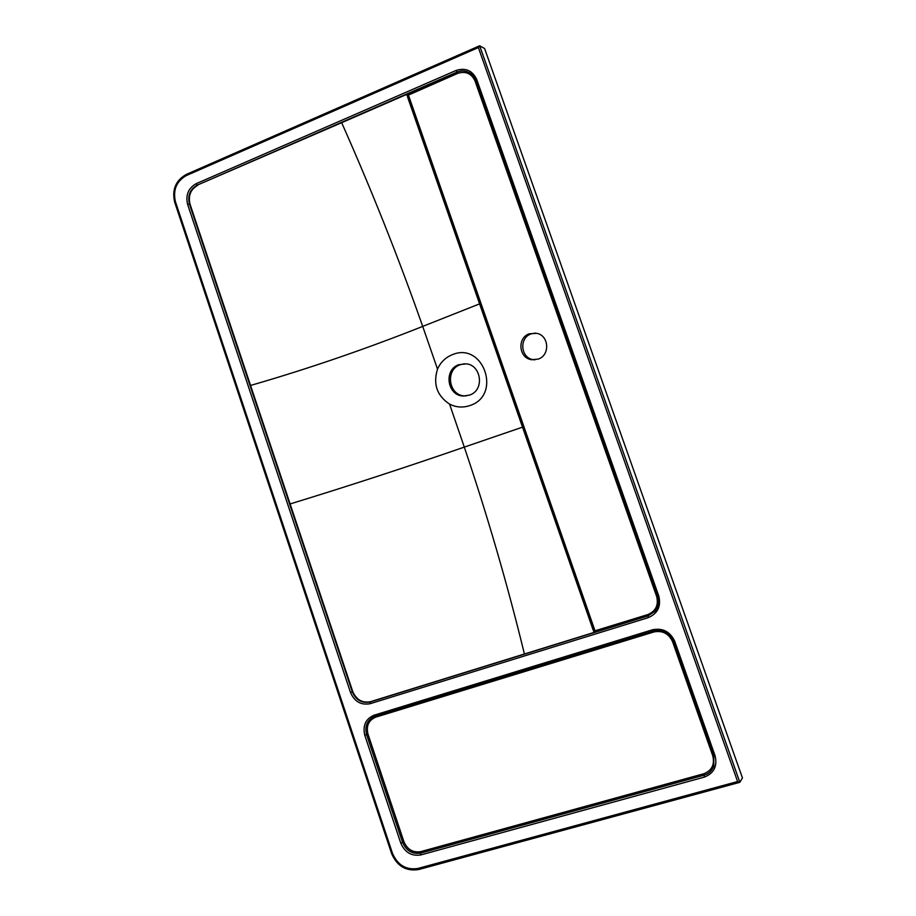 <?xml version="1.0" encoding="UTF-8"?>
<svg xmlns="http://www.w3.org/2000/svg" width="916" height="916" viewBox="0 0 916 916"><rect width="100%" height="100%" fill="white"/><g stroke="black" fill="none" stroke-linecap="round" stroke-linejoin="round"><path stroke-width="1.37" d="M469.439 395.14C485.24 390.113 480.957 364.671 466.198 363.881L458.893 364.694C443.47 369.526 447.088 395.655 463.187 396.021L469.439 395.14M449.573 404.116C436.921 395.689 432.902 384.022 437.516 369.114C440.585 362.221 445.542 357.412 452.378 354.675C483.373 341.416 502.174 395.243 469.977 405.525C462.969 407.906 456.168 407.437 449.573 404.116L464.298 447.111L522.521 427.142M529.322 333.79C516.967 337.752 518.685 358.076 531.52 359.702L538.196 359.106C550.218 355.339 549.176 335.645 536.822 333.332L529.322 333.79M535.402 333.069L531.165 333.882C518.857 337.821 520.574 358.053 533.341 359.679L534.852 359.851M466.313 395.918L464.63 395.884C448.485 395.506 444.936 369.572 460.359 364.66L464.561 363.744M475.679 80.139L472.702 75.227C467.87 70.818 462.637 69.776 456.981 72.112L197.18 185.158L341.668 122.698C371.713 190.322 398.723 258.22 422.711 326.405L479.595 303.872M197.753 185.307C190.654 189.349 188.066 195.577 189.978 204.005L250.56 385.453C308.062 368.827 365.45 349.145 422.711 326.405L437.516 369.114M250.56 385.453L352.763 691.591C356.439 699.87 362.358 703.236 370.545 701.679L593.316 632.647L593.786 631.181L407.311 95.596L406.04 94.692L457.015 72.146C462.328 69.925 467.366 70.772 472.152 74.677M341.668 122.698L406.04 94.692M290.12 503.949C347.691 486.304 405.754 467.366 464.298 447.111C487.552 515.926 507.59 584.889 524.41 654.001M484.587 48.491L479.675 45.811L739.842 782.287L742.452 777.97L484.587 48.491M472.702 75.227L475.679 80.196L476.709 79.417L658.799 596.076C661.237 606.335 657.757 613.514 648.368 617.602L370.121 703.706C361.11 705.377 354.572 701.667 350.542 692.588L187.574 204.268C185.479 195.039 188.33 188.181 196.127 183.692L456.076 70.463C465.534 67.498 472.416 70.475 476.709 79.417M656.898 608.407L654.906 611.407L648.104 615.85L593.316 632.647M196.127 183.692L197.18 185.158C190.059 189.234 187.471 195.463 189.394 203.867L352.317 691.912C355.981 700.168 361.912 703.534 370.121 701.988L648.093 615.873L654.883 611.441C658.478 606.644 659.383 601.617 657.573 596.362L658.799 596.076M674.737 641.303L673.466 641.532L713.759 755.86L673.478 641.509C669.321 632.75 662.623 629.246 653.417 631.01L374.919 716.346L373.98 715.224L652.639 629.75C662.783 627.803 670.157 631.662 674.737 641.303L715.064 755.746C717.549 766.154 713.999 773.264 704.415 777.089L420.73 854.96C411.547 856.357 404.895 852.418 400.784 843.167L364.774 735.262C362.564 725.575 365.633 718.9 373.98 715.224M374.85 716.369L374.85 716.369C367.293 719.747 364.522 725.804 366.56 734.552L402.559 842.388C406.28 850.815 412.315 854.388 420.684 853.094L704.083 775.188C708.549 774.009 711.789 771.02 713.816 766.245L713.827 766.188C711.801 770.963 708.56 773.951 704.095 775.154L420.73 853.048C412.395 854.307 406.349 850.746 402.605 842.342L366.606 734.529C364.591 726.663 366.881 720.789 373.476 716.896M715.064 755.746L713.759 755.86L713.816 766.245L713.782 755.895M593.786 631.181L647.91 614.556C655.787 611.121 658.707 605.098 656.658 596.488L475.003 80.894C471.408 73.394 465.637 70.887 457.691 73.383L407.311 95.596M737.598 781.554L478.381 47.563L186.303 175.574C176.41 181.299 172.792 190.036 175.448 201.76L392.506 853.403C397.727 865.196 406.177 870.211 417.856 868.471L737.598 781.554L739.842 782.287M478.381 47.563L479.675 45.811M370.545 701.679L370.121 703.706M648.368 617.602L647.91 614.556M189.978 204.005L187.574 204.268M350.542 692.588L352.763 691.591M457.691 73.383L456.076 70.463M186.303 175.574L186.314 174.418L479.354 45.949M739.624 782.344L418.726 869.524L417.856 868.471M420.684 851.651L703.854 773.734C711.892 770.516 714.869 764.551 712.785 755.826L672.562 641.635C668.714 633.54 662.531 630.311 654.013 631.925L375.686 717.171C368.667 720.251 366.079 725.861 367.946 733.991L403.933 841.758C407.391 849.533 412.967 852.83 420.684 851.651L420.73 854.96M704.415 777.089L703.854 773.734M367.946 733.991L364.774 735.262M400.784 843.167L403.933 841.758M657.551 596.35L475.679 80.196L657.551 596.35C659.325 601.984 658.444 607.01 654.883 611.441L657.012 608.178M407.895 93.524L595.48 632.154M375.056 716.312L375.686 717.171M653.474 630.987L654.013 631.925M673.443 641.44L672.562 641.635M713.69 755.689L712.785 755.826M656.658 596.488L657.528 596.27M475.003 80.894L475.759 80.413M391.647 853.346L392.506 853.403M174.864 202.413L175.448 201.76M673.466 641.532C669.344 632.681 662.657 629.178 653.406 631.01L652.639 629.75M533.341 359.679L531.52 359.702M463.187 396.021L464.63 395.884M593.156 630.013L407.563 96.982M418.726 869.524L739.739 782.344M418.669 869.536C406.086 871.494 397.052 866.147 391.579 853.483L174.727 202.321C171.773 189.795 175.632 180.486 186.314 174.418L479.503 45.834M374.919 716.346L653.383 631.01"/></g></svg>
